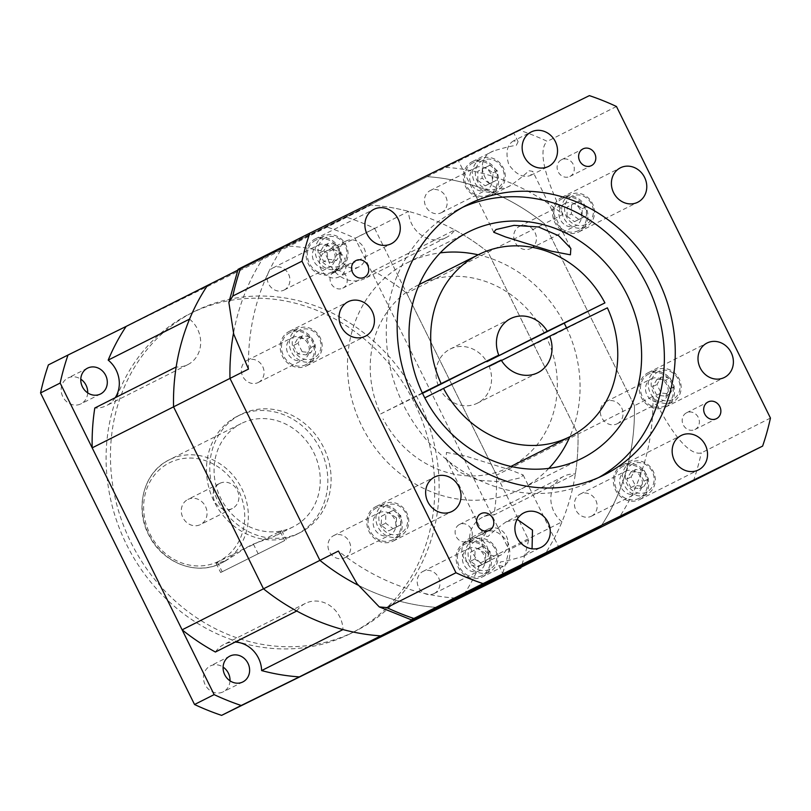 <?xml version="1.0" encoding="UTF-8"?>
<svg xmlns="http://www.w3.org/2000/svg" width="811" height="811" viewBox="0 0 811 811"><rect width="100%" height="100%" fill="white"/><g stroke="black" fill="none" stroke-linecap="round" stroke-linejoin="round"><path stroke-width="0.61" stroke-dasharray="4.05 3.04" d="M373.384 270.965L454.758 229.959A27.533 24.685 -116.7 0 1 446.192 237.552A27.533 24.685 -116.7 0 1 445.999 237.643A27.533 24.685 -116.7 0 1 408.531 211.397L327.157 252.414A27.533 24.685 -116.7 0 0 364.636 278.649A27.533 24.685 -116.7 0 0 364.828 278.558A27.533 24.685 -116.7 0 0 373.384 270.965A220.247 197.448 -116.7 0 1 406.676 293.176L496.606 475.145A220.247 197.448 -116.7 0 1 493.99 514.995L575.364 473.989A220.247 197.448 -116.7 0 0 577.979 434.128L496.606 475.145M115.233 397.694A27.533 24.685 -116.7 0 1 106.423 405.652A27.533 24.685 -116.7 0 1 106.231 405.743A27.533 24.685 -116.7 0 1 94.796 408.004M189.551 319.108A27.533 24.685 -116.7 0 1 187.797 364.646A27.533 24.685 -116.7 0 1 187.605 364.737A27.533 24.685 -116.7 0 1 176.159 366.988M454.758 229.959A220.247 197.448 -116.7 0 1 488.04 252.16L577.979 434.128A220.247 197.448 -116.7 0 1 544.009 555.565A220.247 197.448 -116.7 0 0 561.972 521.868L480.599 562.875A220.247 197.448 -116.7 0 1 462.645 596.572M589.394 95.627L427.225 176.656A220.247 197.448 -116.7 0 1 544.465 223.724L406.676 293.176M561.972 521.868A27.533 24.685 -116.7 0 1 563.726 476.331A27.533 24.685 -116.7 0 1 575.364 473.989M770.45 418.06L701.282 452.923C686.339 456.613 665.061 421.365 652.916 396.356L634.395 405.693L544.465 223.724A220.247 197.448 -116.7 0 0 427.225 176.656L263.94 256.975A220.247 197.448 -116.7 0 0 233.467 333.351A220.247 197.448 -116.7 0 1 263.94 256.975L427.225 176.656L207.515 285.411L370.799 205.102A220.247 197.448 -116.7 0 1 408.531 211.397M296.765 611.018A27.533 24.685 -116.7 0 1 305.331 603.425A27.533 24.685 -116.7 0 1 342.992 629.569M445.746 167.33A220.247 197.448 -116.7 0 1 562.986 214.388L544.465 223.724L634.395 405.693L577.979 434.128L488.04 252.16A220.247 197.448 -116.7 0 0 370.799 205.102L289.436 246.108A220.247 197.448 -116.7 0 1 327.157 252.414M480.599 562.875A27.533 24.685 -116.7 0 1 482.363 517.347A27.533 24.685 -116.7 0 1 493.99 514.995M215.402 652.024A27.533 24.685 -116.7 0 1 223.968 644.441A27.533 24.685 -116.7 0 1 235.16 642.069M48.386 364.899L289.436 246.108M225.245 561.09L243.999 549.098L281.681 530.627L274.26 536.385L253.367 544.059L217.419 562.175L216.111 563.381L225.651 560.888L221.291 563.087A57.814 51.833 -116.7 0 1 220.886 563.29A57.814 51.833 -116.7 0 1 148.869 534.561A57.814 51.833 -116.7 0 1 169.246 459.827A57.814 51.833 -116.7 0 1 169.651 459.624A57.814 51.833 -116.7 0 1 241.668 488.354A57.814 51.833 -116.7 0 1 221.291 563.087L220.876 563.29C196.738 575.952 163.102 563.138 149.498 536.385C133.967 509.105 143.405 471.941 169.246 459.827L241.141 423.595A57.814 51.833 -116.7 0 1 241.546 423.393A57.814 51.833 -116.7 0 1 313.563 452.122A57.814 51.833 -116.7 0 1 293.187 526.846A57.814 51.833 -116.7 0 1 292.781 527.049A57.814 51.833 -116.7 0 1 220.764 498.329A57.814 51.833 -116.7 0 1 241.141 423.595M284.671 540.552L220.633 572.515L284.671 540.552L279.947 530.982M187.959 499.414A14.04 12.591 -116.7 0 1 205.447 506.399A14.04 12.591 -116.7 0 1 200.499 524.545A14.04 12.591 -116.7 0 1 200.398 524.595A14.04 12.591 -116.7 0 1 182.911 517.621A14.04 12.591 -116.7 0 1 187.858 499.464A14.04 12.591 -116.7 0 1 187.959 499.414M219.822 483.356A14.04 12.591 -116.7 0 1 237.309 490.341A14.04 12.591 -116.7 0 1 232.362 508.487A14.04 12.591 -116.7 0 1 232.26 508.538A14.04 12.591 -116.7 0 1 214.773 501.563A14.04 12.591 -116.7 0 1 219.72 483.407A14.04 12.591 -116.7 0 1 219.822 483.356M87.689 392.869A14.456 12.956 -116.7 0 1 80.938 403.858A14.456 12.956 -116.7 0 1 80.836 403.908A14.456 12.956 -116.7 0 1 62.832 396.721A14.456 12.956 -116.7 0 1 67.921 378.038A14.456 12.956 -116.7 0 1 68.023 377.987A14.456 12.956 -116.7 0 1 80.776 379.153M230.01 680.824A14.456 12.956 -116.7 0 1 223.248 691.813A14.456 12.956 -116.7 0 1 223.147 691.864A14.456 12.956 -116.7 0 1 205.153 684.677A14.456 12.956 -116.7 0 1 210.242 665.993A14.456 12.956 -116.7 0 1 210.343 665.943A14.456 12.956 -116.7 0 1 223.096 667.108M468.738 538.849A14.456 12.956 -116.7 0 1 486.742 546.036A14.456 12.956 -116.7 0 1 481.653 564.72A14.456 12.956 -116.7 0 1 481.552 564.77A14.456 12.956 -116.7 0 1 463.547 557.583A14.456 12.956 -116.7 0 1 468.636 538.899A14.456 12.956 -116.7 0 1 468.738 538.849M488.344 528.975A14.456 12.956 -116.7 0 1 506.348 536.152A14.456 12.956 -116.7 0 1 501.259 554.836A14.456 12.956 -116.7 0 1 501.157 554.886A14.456 12.956 -116.7 0 1 483.153 547.709A14.456 12.956 -116.7 0 1 488.242 529.025A14.456 12.956 -116.7 0 1 488.344 528.975M326.427 250.893A14.456 12.956 -116.7 0 1 344.422 258.08A14.456 12.956 -116.7 0 1 339.333 276.764A14.456 12.956 -116.7 0 1 339.231 276.815A14.456 12.956 -116.7 0 1 321.227 269.627A14.456 12.956 -116.7 0 1 326.326 250.944A14.456 12.956 -116.7 0 1 326.427 250.893M346.033 241.019A14.456 12.956 -116.7 0 1 364.038 248.196A14.456 12.956 -116.7 0 1 358.938 266.88A14.456 12.956 -116.7 0 1 358.837 266.931A14.456 12.956 -116.7 0 1 340.833 259.753A14.456 12.956 -116.7 0 1 345.932 241.07A14.456 12.956 -116.7 0 1 346.033 241.019M299.705 532.807A66.076 59.233 -116.7 0 1 217.409 499.981A66.076 59.233 -116.7 0 1 240.695 414.573A66.076 59.233 -116.7 0 1 241.151 414.34A66.076 59.233 -116.7 0 1 323.457 447.175A66.076 59.233 -116.7 0 1 300.171 532.584A66.076 59.233 -116.7 0 1 299.705 532.807M296.441 534.459A66.076 59.233 -116.7 0 1 214.134 501.624A66.076 59.233 -116.7 0 1 237.42 416.215A66.076 59.233 -116.7 0 1 237.887 415.992A66.076 59.233 -116.7 0 1 320.183 448.818A66.076 59.233 -116.7 0 1 296.897 534.226A66.076 59.233 -116.7 0 1 296.441 534.459M354.072 631.799A178.947 160.426 -116.7 0 1 131.179 542.883A178.947 160.426 -116.7 0 1 194.245 311.576A178.947 160.426 -116.7 0 1 195.502 310.958A178.947 160.426 -116.7 0 1 418.395 399.874A178.947 160.426 -116.7 0 1 355.33 631.181A178.947 160.426 -116.7 0 1 354.072 631.799M349.713 633.999A178.947 160.426 -116.7 0 1 126.82 545.083A178.947 160.426 -116.7 0 1 189.886 313.776A178.947 160.426 -116.7 0 1 191.143 313.147A178.947 160.426 -116.7 0 1 414.036 402.074A178.947 160.426 -116.7 0 1 350.97 633.381A178.947 160.426 -116.7 0 1 349.713 633.999M347.574 217.51A261.537 234.47 -116.7 0 1 374.641 228.378L355.036 238.252L509.024 549.817A261.537 234.47 -116.7 0 1 501.178 577.858M327.968 227.394A261.537 234.47 -116.7 0 1 355.036 238.252M374.641 228.378L528.63 539.933A261.537 234.47 -116.7 0 1 521.078 567.122M528.63 539.933L509.024 549.817M467.846 541.221A9.357 8.394 63.3 0 0 467.906 541.19A9.357 8.394 63.3 0 0 471.211 529.096A9.357 8.394 63.3 0 0 459.543 524.443A9.357 8.394 63.3 0 0 459.482 524.474A9.357 8.394 63.3 0 0 456.187 536.578A9.357 8.394 63.3 0 0 467.846 541.221M342.779 288.169A9.357 8.394 63.3 0 0 342.84 288.138A9.357 8.394 63.3 0 0 346.145 276.044A9.357 8.394 63.3 0 0 334.487 271.391A9.357 8.394 63.3 0 0 334.416 271.421A9.357 8.394 63.3 0 0 331.121 283.526A9.357 8.394 63.3 0 0 342.779 288.169M569.849 176.484A9.357 8.394 63.3 0 0 569.92 176.453A9.357 8.394 63.3 0 0 573.215 164.349A9.357 8.394 63.3 0 0 561.557 159.706A9.357 8.394 63.3 0 0 561.496 159.737A9.357 8.394 63.3 0 0 558.191 171.831A9.357 8.394 63.3 0 0 569.849 176.484M694.915 429.536A9.357 8.394 63.3 0 0 694.986 429.506A9.357 8.394 63.3 0 0 698.281 417.401A9.357 8.394 63.3 0 0 686.623 412.758A9.357 8.394 63.3 0 0 686.562 412.789A9.357 8.394 63.3 0 0 683.257 424.883A9.357 8.394 63.3 0 0 694.915 429.536M598.842 477.446A151.414 135.741 -116.7 0 1 593.47 480.325A151.414 135.741 -116.7 0 1 592.405 480.852A151.414 135.741 -116.7 0 1 403.807 405.612A151.414 135.741 -116.7 0 1 457.171 209.897A151.414 135.741 -116.7 0 1 458.235 209.37A151.414 135.741 -116.7 0 1 462.686 207.281M513.515 140.871C506.926 144.824 505.344 152.752 508.791 164.643C516.12 174.598 523.389 178.197 530.597 175.429L532.756 171.385L528.853 170.705C525.234 174.406 519.152 179.343 510.595 185.506C488.638 199.07 469.346 160.203 493.514 150.958C503.59 147.896 511.183 146.021 516.303 145.331L518.097 141.712L513.434 140.921L531.164 131.98M461.145 159.047L513.819 133.075L461.145 159.047M548.854 468.373A126.638 113.53 -116.7 0 1 520.774 489.215A126.638 113.53 -116.7 0 1 519.892 489.662A126.638 113.53 -116.7 0 1 362.142 426.728A126.638 113.53 -116.7 0 1 406.777 263.038A126.638 113.53 -116.7 0 1 407.669 262.602A126.638 113.53 -116.7 0 1 440.241 252.87M478.166 254.806A126.638 113.53 -116.7 0 1 564.314 323.376M566.565 327.908A126.638 113.53 -116.7 0 1 569.859 436.734M517.195 519.334L506.094 521.818L523.916 512.836M506.277 521.726C497.731 527.89 491.638 532.827 488.029 536.527L484.116 535.848L486.276 531.813C493.453 529.036 500.722 532.634 508.081 542.589C511.538 554.46 509.957 562.378 503.357 566.362L498.775 565.531L500.569 561.911C505.689 561.222 513.282 559.347 523.359 556.285L532.067 548.804M446.455 452.426L465.544 456.056L511.437 470.329L523.125 474.972L520.895 477.689L502.881 481.876L478.399 480.264L458.276 471.566L446.03 458.793L446.455 452.426M658.633 371.438A15.693 14.071 63.3 0 0 652.967 391.723A15.693 14.071 63.3 0 0 672.542 399.58A15.693 14.071 63.3 0 0 678.209 379.305A15.693 14.071 63.3 0 0 658.633 371.438M672.643 401.992A17.893 16.038 -116.7 0 1 650.351 393.102A17.893 16.038 -116.7 0 1 656.657 369.968A17.893 16.038 -116.7 0 1 656.788 369.907A17.893 16.038 -116.7 0 1 679.081 378.798A17.893 16.038 -116.7 0 1 672.765 401.932A17.893 16.038 -116.7 0 1 672.643 401.992M632.783 463.892A15.693 14.071 63.3 0 0 627.106 484.167A15.693 14.071 63.3 0 0 646.681 492.024A15.693 14.071 63.3 0 0 652.358 471.749A15.693 14.071 63.3 0 0 632.783 463.892M646.793 494.436A17.893 16.038 -116.7 0 1 624.5 485.546A17.893 16.038 -116.7 0 1 630.806 462.422A17.893 16.038 -116.7 0 1 630.928 462.351A17.893 16.038 -116.7 0 1 653.22 471.252A17.893 16.038 -116.7 0 1 646.914 494.375A17.893 16.038 -116.7 0 1 646.793 494.436M482.778 160.375A15.693 14.071 63.3 0 0 477.101 180.66A15.693 14.071 63.3 0 0 496.677 188.517A15.693 14.071 63.3 0 0 502.354 168.242A15.693 14.071 63.3 0 0 482.778 160.375M496.788 190.93A17.893 16.038 -116.7 0 1 474.496 182.039A17.893 16.038 -116.7 0 1 480.801 158.905A17.893 16.038 -116.7 0 1 480.923 158.844A17.893 16.038 -116.7 0 1 503.215 167.735A17.893 16.038 -116.7 0 1 496.91 190.869A17.893 16.038 -116.7 0 1 496.788 190.93M572.029 196.211A15.693 14.071 63.3 0 0 566.362 216.486A15.693 14.071 63.3 0 0 585.937 224.343A15.693 14.071 63.3 0 0 591.604 204.068A15.693 14.071 63.3 0 0 572.029 196.211M586.039 226.756A17.893 16.038 -116.7 0 1 563.746 217.865A17.893 16.038 -116.7 0 1 570.052 194.741A17.893 16.038 -116.7 0 1 570.184 194.67A17.893 16.038 -116.7 0 1 592.476 203.571A17.893 16.038 -116.7 0 1 586.16 226.695A17.893 16.038 -116.7 0 1 586.039 226.756M299.675 330.168A15.693 14.071 63.3 0 0 293.998 350.443A15.693 14.071 63.3 0 0 313.583 358.31A15.693 14.071 63.3 0 0 319.25 338.025A15.693 14.071 63.3 0 0 299.675 330.168M313.685 360.723A17.893 16.038 -116.7 0 1 291.392 351.832A17.893 16.038 -116.7 0 1 297.698 328.698A17.893 16.038 -116.7 0 1 297.83 328.637A17.893 16.038 -116.7 0 1 320.112 337.528A17.893 16.038 -116.7 0 1 313.806 360.652A17.893 16.038 -116.7 0 1 313.685 360.723M325.525 237.724A15.693 14.071 63.3 0 0 319.858 257.999A15.693 14.071 63.3 0 0 339.434 265.856A15.693 14.071 63.3 0 0 345.101 245.581A15.693 14.071 63.3 0 0 325.525 237.724M339.535 268.269A17.893 16.038 -116.7 0 1 317.253 259.378A17.893 16.038 -116.7 0 1 323.559 236.244A17.893 16.038 -116.7 0 1 323.68 236.183A17.893 16.038 -116.7 0 1 345.973 245.074A17.893 16.038 -116.7 0 1 339.667 268.208A17.893 16.038 -116.7 0 1 339.535 268.269M648.942 373.861A17.893 16.038 63.3 0 0 648.82 373.922A17.893 16.038 63.3 0 0 642.515 397.055A17.893 16.038 63.3 0 0 664.797 405.946A17.893 16.038 63.3 0 0 664.929 405.885A17.893 16.038 63.3 0 0 671.234 382.751A17.893 16.038 63.3 0 0 648.942 373.861M623.091 466.305A17.893 16.038 63.3 0 0 622.96 466.376A17.893 16.038 63.3 0 0 616.654 489.499A17.893 16.038 63.3 0 0 638.946 498.39A17.893 16.038 63.3 0 0 639.068 498.329A17.893 16.038 63.3 0 0 645.374 475.205A17.893 16.038 63.3 0 0 623.091 466.305M473.087 162.798A17.893 16.038 63.3 0 0 472.955 162.859A17.893 16.038 63.3 0 0 466.649 185.993A17.893 16.038 63.3 0 0 488.942 194.883A17.893 16.038 63.3 0 0 489.063 194.822A17.893 16.038 63.3 0 0 495.369 171.689A17.893 16.038 63.3 0 0 473.087 162.798M562.337 198.624A17.893 16.038 63.3 0 0 562.216 198.685A17.893 16.038 63.3 0 0 555.91 221.819A17.893 16.038 63.3 0 0 578.192 230.709A17.893 16.038 63.3 0 0 578.324 230.648A17.893 16.038 63.3 0 0 584.63 207.515A17.893 16.038 63.3 0 0 562.337 198.624M289.983 332.591A17.893 16.038 63.3 0 0 289.862 332.652A17.893 16.038 63.3 0 0 283.546 355.776A17.893 16.038 63.3 0 0 305.838 364.676A17.893 16.038 63.3 0 0 305.97 364.605A17.893 16.038 63.3 0 0 312.276 341.482A17.893 16.038 63.3 0 0 289.983 332.591M315.834 240.137A17.893 16.038 63.3 0 0 315.712 240.198A17.893 16.038 63.3 0 0 309.407 263.332A17.893 16.038 63.3 0 0 331.699 272.222A17.893 16.038 63.3 0 0 331.821 272.161A17.893 16.038 63.3 0 0 338.126 249.028A17.893 16.038 63.3 0 0 315.834 240.137M475.53 541.231A15.693 14.071 63.3 0 0 469.863 561.506A15.693 14.071 63.3 0 0 489.438 569.373A15.693 14.071 63.3 0 0 495.115 549.088A15.693 14.071 63.3 0 0 475.53 541.231M489.54 571.785A17.893 16.038 -116.7 0 1 467.258 562.895A17.893 16.038 -116.7 0 1 473.563 539.761A17.893 16.038 -116.7 0 1 473.685 539.7A17.893 16.038 -116.7 0 1 495.977 548.591A17.893 16.038 -116.7 0 1 489.672 571.725A17.893 16.038 -116.7 0 1 489.54 571.785M386.279 505.405A15.693 14.071 63.3 0 0 380.612 525.68A15.693 14.071 63.3 0 0 400.188 533.537A15.693 14.071 63.3 0 0 405.855 513.262A15.693 14.071 63.3 0 0 386.279 505.405M400.289 535.949A17.893 16.038 -116.7 0 1 377.997 527.059A17.893 16.038 -116.7 0 1 384.302 503.925A17.893 16.038 -116.7 0 1 384.434 503.864A17.893 16.038 -116.7 0 1 406.716 512.755A17.893 16.038 -116.7 0 1 400.411 535.889A17.893 16.038 -116.7 0 1 400.289 535.949M465.849 543.654A17.893 16.038 63.3 0 0 465.717 543.715A17.893 16.038 63.3 0 0 459.411 566.848A17.893 16.038 63.3 0 0 481.704 575.739A17.893 16.038 63.3 0 0 481.825 575.668A17.893 16.038 63.3 0 0 488.131 552.544A17.893 16.038 63.3 0 0 465.849 543.654M376.588 507.818A17.893 16.038 63.3 0 0 376.466 507.879A17.893 16.038 63.3 0 0 370.161 531.012A17.893 16.038 63.3 0 0 392.443 539.903A17.893 16.038 63.3 0 0 392.575 539.842A17.893 16.038 63.3 0 0 398.88 516.708A17.893 16.038 63.3 0 0 376.588 507.818M393.051 541.14A19.271 17.274 63.3 0 0 393.193 541.069A19.271 17.274 63.3 0 0 399.985 516.161A19.271 17.274 63.3 0 0 375.98 506.581A19.271 17.274 63.3 0 0 375.848 506.652A19.271 17.274 63.3 0 0 369.056 531.56A19.271 17.274 63.3 0 0 393.051 541.14M379.031 512.755A12.388 11.111 -116.7 0 1 394.46 518.908A12.388 11.111 -116.7 0 1 390.091 534.925A12.388 11.111 -116.7 0 1 390.01 534.966A12.388 11.111 -116.7 0 1 374.57 528.813A12.388 11.111 -116.7 0 1 378.94 512.795A12.388 11.111 -116.7 0 1 379.031 512.755M344.797 557.755A12.388 11.111 63.3 0 0 344.888 557.704A12.388 11.111 63.3 0 0 349.257 541.697A12.388 11.111 63.3 0 0 333.828 535.544A12.388 11.111 63.3 0 0 333.737 535.584A12.388 11.111 63.3 0 0 329.367 551.592A12.388 11.111 63.3 0 0 344.797 557.755M482.444 576.905A19.271 17.274 63.3 0 0 489.236 551.997A19.271 17.274 63.3 0 0 465.23 542.417A19.271 17.274 63.3 0 0 465.098 542.488A19.271 17.274 63.3 0 0 458.306 567.396A19.271 17.274 63.3 0 0 482.312 576.966A19.271 17.274 63.3 0 0 482.444 576.905L503.357 566.362M468.282 548.591A12.388 11.111 -116.7 0 1 483.711 554.744A12.388 11.111 -116.7 0 1 479.352 570.751A12.388 11.111 -116.7 0 1 479.26 570.802A12.388 11.111 -116.7 0 1 463.831 564.638A12.388 11.111 -116.7 0 1 468.2 548.631A12.388 11.111 -116.7 0 1 468.282 548.591M434.057 593.581A12.388 11.111 63.3 0 0 434.138 593.54A12.388 11.111 63.3 0 0 438.508 577.523A12.388 11.111 63.3 0 0 423.078 571.37A12.388 11.111 63.3 0 0 422.987 571.41A12.388 11.111 63.3 0 0 418.628 587.428A12.388 11.111 63.3 0 0 434.057 593.581M639.555 499.627A19.271 17.274 63.3 0 0 639.686 499.556A19.271 17.274 63.3 0 0 646.479 474.648A19.271 17.274 63.3 0 0 622.483 465.078A19.271 17.274 63.3 0 0 622.341 465.139A19.271 17.274 63.3 0 0 615.549 490.057A19.271 17.274 63.3 0 0 639.555 499.627M625.524 471.242A12.388 11.111 -116.7 0 1 640.964 477.405A12.388 11.111 -116.7 0 1 636.594 493.412A12.388 11.111 -116.7 0 1 636.503 493.453A12.388 11.111 -116.7 0 1 621.074 487.299A12.388 11.111 -116.7 0 1 625.443 471.292A12.388 11.111 -116.7 0 1 625.524 471.242M591.3 516.242A12.388 11.111 63.3 0 0 591.391 516.201A12.388 11.111 63.3 0 0 595.75 500.184A12.388 11.111 63.3 0 0 580.321 494.031A12.388 11.111 63.3 0 0 580.24 494.071A12.388 11.111 63.3 0 0 575.871 510.089A12.388 11.111 63.3 0 0 591.3 516.242M665.415 407.183A19.271 17.274 63.3 0 0 665.547 407.112A19.271 17.274 63.3 0 0 672.339 382.204A19.271 17.274 63.3 0 0 648.334 372.624A19.271 17.274 63.3 0 0 648.202 372.695A19.271 17.274 63.3 0 0 641.41 397.603A19.271 17.274 63.3 0 0 665.415 407.183M651.385 378.798A12.388 11.111 -116.7 0 1 666.814 384.951A12.388 11.111 -116.7 0 1 662.445 400.969A12.388 11.111 -116.7 0 1 662.364 401.009A12.388 11.111 -116.7 0 1 646.935 394.856A12.388 11.111 -116.7 0 1 651.294 378.838A12.388 11.111 -116.7 0 1 651.385 378.798M617.161 423.788A12.388 11.111 63.3 0 0 617.242 423.747A12.388 11.111 63.3 0 0 621.611 407.74A12.388 11.111 63.3 0 0 606.182 401.577A12.388 11.111 63.3 0 0 606.091 401.627A12.388 11.111 63.3 0 0 601.721 417.635A12.388 11.111 63.3 0 0 617.161 423.788M578.811 231.946A19.271 17.274 63.3 0 0 578.942 231.875A19.271 17.274 63.3 0 0 585.735 206.967A19.271 17.274 63.3 0 0 561.729 197.397A19.271 17.274 63.3 0 0 561.597 197.458A19.271 17.274 63.3 0 0 554.805 222.366A19.271 17.274 63.3 0 0 578.811 231.946M564.78 203.561A12.388 11.111 -116.7 0 1 580.21 209.714A12.388 11.111 -116.7 0 1 575.84 225.732A12.388 11.111 -116.7 0 1 575.759 225.772A12.388 11.111 -116.7 0 1 560.33 219.619A12.388 11.111 -116.7 0 1 564.689 203.612A12.388 11.111 -116.7 0 1 564.78 203.561M530.556 248.561A12.388 11.111 63.3 0 0 530.637 248.521A12.388 11.111 63.3 0 0 535.007 232.504A12.388 11.111 63.3 0 0 519.577 226.35A12.388 11.111 63.3 0 0 519.486 226.391A12.388 11.111 63.3 0 0 515.117 242.408A12.388 11.111 63.3 0 0 530.556 248.561M489.682 196.049A19.271 17.274 63.3 0 0 496.474 171.141A19.271 17.274 63.3 0 0 472.478 161.561A19.271 17.274 63.3 0 0 472.337 161.632A19.271 17.274 63.3 0 0 465.544 186.54A19.271 17.274 63.3 0 0 489.55 196.12A19.271 17.274 63.3 0 0 489.682 196.049L510.595 185.506M472.337 161.632L493.514 150.958M475.52 167.735A12.388 11.111 -116.7 0 1 490.959 173.889A12.388 11.111 -116.7 0 1 486.59 189.906A12.388 11.111 -116.7 0 1 486.499 189.946A12.388 11.111 -116.7 0 1 471.069 183.793A12.388 11.111 -116.7 0 1 475.439 167.776A12.388 11.111 -116.7 0 1 475.52 167.735M441.296 212.725A12.388 11.111 63.3 0 0 441.387 212.685A12.388 11.111 63.3 0 0 445.746 196.667A12.388 11.111 63.3 0 0 430.317 190.514A12.388 11.111 63.3 0 0 430.235 190.555A12.388 11.111 63.3 0 0 425.866 206.572A12.388 11.111 63.3 0 0 441.296 212.725M332.307 273.459A19.271 17.274 63.3 0 0 332.439 273.388A19.271 17.274 63.3 0 0 339.231 248.48A19.271 17.274 63.3 0 0 315.226 238.9A19.271 17.274 63.3 0 0 315.094 238.971A19.271 17.274 63.3 0 0 308.302 263.879A19.271 17.274 63.3 0 0 332.307 273.459M318.277 245.074A12.388 11.111 -116.7 0 1 333.706 251.228A12.388 11.111 -116.7 0 1 329.347 267.245A12.388 11.111 -116.7 0 1 329.256 267.285A12.388 11.111 -116.7 0 1 313.827 261.132A12.388 11.111 -116.7 0 1 318.196 245.115A12.388 11.111 -116.7 0 1 318.277 245.074M284.053 290.074A12.388 11.111 63.3 0 0 284.134 290.024A12.388 11.111 63.3 0 0 288.503 274.017A12.388 11.111 63.3 0 0 273.074 267.853A12.388 11.111 63.3 0 0 272.983 267.904A12.388 11.111 63.3 0 0 268.623 283.911A12.388 11.111 63.3 0 0 284.053 290.074M306.446 365.903A19.271 17.274 63.3 0 0 306.588 365.842A19.271 17.274 63.3 0 0 313.381 340.924A19.271 17.274 63.3 0 0 289.375 331.354A19.271 17.274 63.3 0 0 289.243 331.415A19.271 17.274 63.3 0 0 282.451 356.333A19.271 17.274 63.3 0 0 306.446 365.903M292.426 337.528A12.388 11.111 -116.7 0 1 307.856 343.682A12.388 11.111 -116.7 0 1 303.486 359.689A12.388 11.111 -116.7 0 1 303.405 359.739A12.388 11.111 -116.7 0 1 287.966 353.576A12.388 11.111 -116.7 0 1 292.335 337.569A12.388 11.111 -116.7 0 1 292.426 337.528M258.192 382.518A12.388 11.111 63.3 0 0 258.283 382.478A12.388 11.111 63.3 0 0 262.652 366.46A12.388 11.111 63.3 0 0 247.213 360.307A12.388 11.111 63.3 0 0 247.132 360.348A12.388 11.111 63.3 0 0 242.763 376.365A12.388 11.111 63.3 0 0 258.192 382.518M501.188 360.064L424.792 397.866M510.93 466.437L509.622 467.095A101.862 91.319 -116.7 0 0 546.908 338.309L489.256 366.663A30.281 27.148 -116.7 0 1 477.405 403.168A30.281 27.148 -116.7 0 1 477.192 403.28A30.281 27.148 -116.7 0 1 440.738 390.527M509.622 467.095A101.862 91.319 -116.7 0 1 508.913 467.45A101.862 91.319 -116.7 0 1 383.086 418.892M546.908 338.309L607.368 307.835M489.256 366.663L501.462 360.51M616.461 106.494L547.293 141.357A261.537 234.47 63.3 0 0 520.226 130.49M237.765 270.164L282.451 247.639L240.644 268.005M248.49 369.076A220.247 197.448 -116.7 0 1 282.451 247.639M634.395 405.693A220.247 197.448 -116.7 0 1 600.434 527.13A220.247 197.448 -116.7 0 0 634.395 405.693M436.734 607.409A220.247 197.448 -116.7 0 1 357.986 585.116A220.247 197.448 -116.7 0 0 436.734 607.409M652.916 396.356A220.247 197.448 -116.7 0 1 618.955 517.793M455.67 598.102A220.247 197.448 -116.7 0 1 338.43 551.044M562.986 214.388C550.598 189.784 535.372 151.231 547.293 141.357M400.654 524.93L400.827 515.735L393.406 510.271L385.813 514.012L385.63 523.207L393.061 528.671L400.654 524.93L396.295 527.13L396.467 517.935L400.827 515.735M489.905 560.766L490.087 551.561L482.667 546.097L475.064 549.838L474.891 559.032L482.312 564.497L489.905 560.766L485.556 562.956L485.728 553.761L490.087 551.561M396.467 517.935L389.047 512.471L381.454 516.201L381.282 525.406L388.702 530.87L396.295 527.13M388.702 530.87L393.061 528.671M381.282 525.406L385.63 523.207M381.454 516.201L385.813 514.012M389.047 512.471L393.406 510.271M485.728 553.761L478.308 548.297L470.704 552.038L470.532 561.232L477.953 566.696L485.556 562.956M477.953 566.696L482.312 564.497M470.532 561.232L474.891 559.032M470.704 552.038L475.064 549.838M478.308 548.297L482.667 546.097M327.999 259.256L336.666 260.25L341.157 252.789L336.97 244.324L328.293 243.32L323.812 250.792L327.999 259.256L323.64 261.456L332.307 262.45L336.666 260.25M302.138 351.71L310.806 352.704L315.297 345.233L311.11 336.768L302.442 335.774L297.951 343.235L302.138 351.71L297.779 353.9L306.457 354.904L310.806 352.704M571.562 204.818L571.39 214.013L578.811 219.477L586.404 215.736L586.576 206.541L579.155 201.077L567.203 207.008L567.031 216.213L571.39 214.013M482.302 168.982L482.129 178.187L489.55 183.651L497.143 179.91L497.325 170.715L489.905 165.251L482.302 168.982L477.943 171.182L477.77 180.377L482.129 178.187M644.218 470.492L635.55 469.498L631.059 476.959L635.246 485.424L643.914 486.428L648.405 478.956L644.218 470.492L639.859 472.691L631.191 471.688L635.55 469.498M670.079 378.038L661.401 377.044L656.92 384.515L661.097 392.98L669.774 393.974L674.255 386.512L670.079 378.038L665.719 380.237L657.042 379.244L661.401 377.044M332.307 262.45L336.798 254.978L332.611 246.514L323.944 245.52L319.453 252.991L323.64 261.456M319.453 252.991L323.812 250.792M323.944 245.52L328.293 243.32M332.611 246.514L336.97 244.324M336.798 254.978L341.157 252.789M657.042 379.244L652.561 386.705L656.748 395.18L665.415 396.173L669.896 388.702L665.719 380.237M669.896 388.702L674.255 386.512M665.415 396.173L669.774 393.974M656.748 395.18L661.097 392.98M652.561 386.705L656.92 384.515M631.191 471.688L626.7 479.159L630.887 487.624L639.555 488.617L644.046 481.156L639.859 472.691M644.046 481.156L648.405 478.956M639.555 488.617L643.914 486.428M630.887 487.624L635.246 485.424M626.7 479.159L631.059 476.959M477.77 180.377L485.191 185.841L492.794 182.11L492.966 172.905L485.546 167.441L477.943 171.182M485.546 167.441L489.905 165.251M492.966 172.905L497.325 170.715M492.794 182.11L497.143 179.91M485.191 185.841L489.55 183.651M567.031 216.213L574.452 221.677L582.045 217.936L582.217 208.741L574.796 203.277L567.203 207.008M574.796 203.277L579.155 201.077M582.217 208.741L586.576 206.541M582.045 217.936L586.404 215.736M574.452 221.677L578.811 219.477M306.457 354.904L310.937 347.432L306.751 338.968L298.083 337.964L293.602 345.435L297.779 353.9M293.602 345.435L297.951 343.235M298.083 337.964L302.442 335.774M306.751 338.968L311.11 336.768M310.937 347.432L315.297 345.233M422.338 392.94L380.643 413.955A101.862 91.319 -116.7 0 1 417.929 285.168A101.862 91.319 -116.7 0 1 544.475 333.372M438.295 385.59A30.281 27.148 -116.7 0 1 450.146 349.085A30.281 27.148 -116.7 0 1 486.539 361.28M380.643 413.955L422.531 393.345M218.575 561.364A55.057 49.359 -116.7 0 1 149.883 533.79A55.057 49.359 -116.7 0 1 169.783 462.645A55.057 49.359 -116.7 0 1 238.475 490.219A55.057 49.359 -116.7 0 1 218.575 561.364M243.999 549.098L248.724 558.667M217.419 562.175L222.153 571.735M253.367 544.059L258.091 553.619M693.435 480.953A261.537 234.47 63.3 0 0 701.282 452.923M305.331 603.425L223.968 644.441M187.797 364.646L106.423 405.652M446.192 237.552L364.828 278.558M563.726 476.331L482.363 517.347M281.681 530.627L286.192 539.761M232.362 508.487L200.499 524.545M100.544 393.974L80.938 403.858M242.864 681.929L223.248 691.813M501.259 554.836L481.653 564.72M358.938 266.88L339.333 276.764M240.695 414.573L237.42 416.215M194.245 311.576L189.886 313.776M355.33 631.181L350.97 633.381M300.171 532.584L296.897 534.226M345.932 241.07L326.326 250.944M488.242 529.025L468.636 538.899M229.848 656.119L210.242 665.993M87.527 368.164L67.921 378.038M293.187 526.846L274.665 536.183M219.72 483.407L187.858 499.464M216.111 563.381L220.633 572.515M467.906 541.19L489.418 530.353M342.84 288.138L364.352 277.301M569.92 176.453L591.432 165.606M694.986 429.506L716.498 418.658M604.367 474.84L593.47 480.325M570.843 248.44L532.756 171.385M518.097 141.712L513.819 133.075M582.318 458.195L520.774 489.215M523.125 474.972L558.586 546.715M656.657 369.968L648.82 373.922M630.806 462.422L622.96 466.376M480.801 158.905L472.955 162.859M570.052 194.741L562.216 198.685M297.698 328.698L289.862 332.652M323.559 236.244L315.712 240.198M473.563 539.761L465.717 543.715M384.302 503.925L376.466 507.879M393.193 541.069L452.011 511.427M344.888 557.704L390.091 534.925M523.541 556.194L541.272 547.253M434.138 593.54L479.352 570.751M639.686 499.556L698.514 469.914M591.391 516.201L636.594 493.412M665.547 407.112L724.365 377.47M617.242 423.747L662.445 400.969M578.942 231.875L637.76 202.233M530.637 248.521L575.84 225.732M530.688 175.389L548.51 166.407M441.387 212.685L486.59 189.906M332.439 273.388L391.257 243.746M284.134 290.024L329.347 267.245M306.588 365.842L365.406 336.19M258.283 382.478L303.486 359.689M537.865 372.705L477.405 403.168M247.132 360.348L292.335 337.569M289.243 331.415L348.061 301.773M272.983 267.904L318.196 245.115M315.094 238.971L373.912 209.329M430.235 190.555L475.439 167.776M519.486 226.391L564.689 203.612M561.597 197.458L620.415 167.816M606.091 401.627L651.294 378.838M648.202 372.695L707.02 343.043M580.24 494.071L625.443 471.292M622.341 465.139L681.169 435.497M422.987 571.41L468.2 548.631M465.098 542.488L486.184 531.854M333.737 535.584L378.94 512.795M375.848 506.652L434.666 477.01M400.411 535.889L392.575 539.842M489.672 571.725L481.825 575.668M339.667 268.208L331.821 272.161M313.806 360.652L305.97 364.605M586.16 226.695L578.324 230.648M496.91 190.869L489.063 194.822M646.914 494.375L639.068 498.329M672.765 401.932L664.929 405.885M446.03 458.793L484.116 535.848M498.775 565.531L503.053 574.168M419.236 284.509L417.929 285.168M468.322 232.017L406.777 263.038M493.747 232.26L458.296 160.517M468.069 204.402L457.171 209.897M510.606 318.611L450.146 349.085M686.562 412.789L708.074 401.942M561.496 159.737L583.008 148.889M334.416 271.421L355.928 260.584M459.482 524.474L480.994 513.637"/><path stroke-width="1.22" d="M483.032 583.606L762.614 446.101A261.537 234.47 -116.7 0 0 770.45 418.06L616.461 106.494A261.537 234.47 -116.7 0 0 589.394 95.627L309.822 233.142A261.537 234.47 -116.7 0 0 301.976 261.183L455.964 572.748A261.537 234.47 -116.7 0 0 483.032 583.606L411.268 619.807L379.264 606.912L357.043 583.738L338.43 551.044L319.909 560.371A220.247 197.448 -116.7 0 0 357.986 585.116A220.247 197.448 -116.7 0 1 319.909 560.371L229.979 378.402L173.554 406.848A220.247 197.448 -116.7 0 1 176.159 366.988L94.796 408.004A220.247 197.448 -116.7 0 0 92.18 447.854L182.12 629.823A220.247 197.448 -116.7 0 0 215.402 652.024L296.765 611.018A220.247 197.448 -116.7 0 1 263.484 588.816L182.12 629.823M762.614 446.101L462.645 596.572L299.35 676.891A220.247 197.448 -116.7 0 1 261.629 670.585L342.992 629.569A220.247 197.448 -116.7 0 0 380.724 635.875L544.009 555.565L380.724 635.875L299.35 676.891M108.187 360.114A220.247 197.448 -116.7 0 1 126.141 326.417L207.515 285.411A220.247 197.448 -116.7 0 0 189.551 319.108L108.187 360.114A27.533 24.685 -116.7 0 1 115.233 397.694M92.18 447.854L173.554 406.848L263.484 588.816A220.247 197.448 -116.7 0 0 380.724 635.875L437.149 607.439A220.247 197.448 -116.7 0 1 436.734 607.409A220.247 197.448 -116.7 0 0 437.149 607.439L455.67 598.102L413.863 618.469A261.537 234.47 63.3 0 1 386.796 607.601L455.964 572.748M235.16 642.069A27.533 24.685 -116.7 0 1 261.629 670.585M80.776 379.153A14.456 12.956 -116.7 0 1 87.689 392.869M87.629 368.113A14.456 12.956 -116.7 0 1 105.633 375.29A14.456 12.956 -116.7 0 1 100.544 393.974A14.456 12.956 -116.7 0 1 100.442 394.024A14.456 12.956 -116.7 0 1 82.438 386.847A14.456 12.956 -116.7 0 1 87.527 368.164A14.456 12.956 -116.7 0 1 87.629 368.113M223.096 667.108A14.456 12.956 -116.7 0 1 230.01 680.824M229.949 656.069A14.456 12.956 -116.7 0 1 247.953 663.246A14.456 12.956 -116.7 0 1 242.864 681.929A14.456 12.956 -116.7 0 1 242.763 681.98A14.456 12.956 -116.7 0 1 224.759 674.803A14.456 12.956 -116.7 0 1 229.848 656.119A14.456 12.956 -116.7 0 1 229.949 656.069M40.55 392.94L60.156 383.056A261.537 234.47 -116.7 0 1 68.002 355.025L48.386 364.899A261.537 234.47 -116.7 0 0 40.55 392.94L194.539 704.506A261.537 234.47 -116.7 0 0 221.606 715.373L520.794 567.974L241.212 705.489A261.537 234.47 -116.7 0 1 214.145 694.621L194.539 704.506M68.002 355.025L126.141 326.417M60.156 383.056L214.145 694.621M521.078 567.122A261.537 234.47 -116.7 0 1 520.794 567.974M241.212 705.489L221.606 715.373M489.357 530.384A9.357 8.394 63.3 0 0 489.418 530.353A9.357 8.394 63.3 0 0 492.723 518.249A9.357 8.394 63.3 0 0 481.065 513.596A9.357 8.394 63.3 0 0 480.994 513.637A9.357 8.394 63.3 0 0 477.699 525.731A9.357 8.394 63.3 0 0 489.357 530.384M364.291 277.332A9.357 8.394 63.3 0 0 364.352 277.301A9.357 8.394 63.3 0 0 367.657 265.197A9.357 8.394 63.3 0 0 355.999 260.544A9.357 8.394 63.3 0 0 355.928 260.584A9.357 8.394 63.3 0 0 352.633 272.678A9.357 8.394 63.3 0 0 364.291 277.332M591.361 165.637A9.357 8.394 63.3 0 0 591.432 165.606A9.357 8.394 63.3 0 0 594.727 153.512A9.357 8.394 63.3 0 0 583.068 148.859A9.357 8.394 63.3 0 0 583.008 148.889A9.357 8.394 63.3 0 0 579.703 160.994A9.357 8.394 63.3 0 0 591.361 165.637M716.427 418.689A9.357 8.394 63.3 0 0 716.498 418.658A9.357 8.394 63.3 0 0 719.793 406.564A9.357 8.394 63.3 0 0 708.135 401.911A9.357 8.394 63.3 0 0 708.074 401.942A9.357 8.394 63.3 0 0 704.769 414.046A9.357 8.394 63.3 0 0 716.427 418.689M462.686 207.281A151.414 135.741 -116.7 0 1 646.539 284.012A151.414 135.741 -116.7 0 1 598.842 477.446M469.123 203.875A151.414 135.741 -116.7 0 1 657.731 279.116A151.414 135.741 -116.7 0 1 604.367 474.84A151.414 135.741 -116.7 0 1 603.303 475.368A151.414 135.741 -116.7 0 1 414.695 400.127A151.414 135.741 -116.7 0 1 468.069 204.402A151.414 135.741 -116.7 0 1 469.123 203.875M570.417 254.816L570.843 248.44L558.617 235.697L538.514 226.979L514.073 225.346L495.987 229.543L493.747 232.26L505.456 236.913L551.368 251.197L570.417 254.816M440.241 252.87A126.638 113.53 -116.7 0 1 478.166 254.806M564.314 323.376A126.638 113.53 -116.7 0 1 566.565 327.908M569.859 436.734A126.638 113.53 -116.7 0 1 548.854 468.373M469.214 231.581A126.638 113.53 -116.7 0 1 626.954 294.505A126.638 113.53 -116.7 0 1 582.318 458.195A126.638 113.53 -116.7 0 1 581.426 458.641A126.638 113.53 -116.7 0 1 423.687 395.717A126.638 113.53 -116.7 0 1 468.322 232.017A126.638 113.53 -116.7 0 1 469.214 231.581M532.067 548.804L532.482 530.1L517.195 519.334M555.728 548.185L503.053 574.168L555.728 548.185M451.879 511.498A19.271 17.274 63.3 0 0 452.011 511.427A19.271 17.274 63.3 0 0 458.803 486.519A19.271 17.274 63.3 0 0 434.797 476.939A19.271 17.274 63.3 0 0 434.666 477.01A19.271 17.274 63.3 0 0 427.873 501.918A19.271 17.274 63.3 0 0 451.879 511.498M541.13 547.324A19.271 17.274 63.3 0 0 541.272 547.253A19.271 17.274 63.3 0 0 548.064 522.345A19.271 17.274 63.3 0 0 524.058 512.775A19.271 17.274 63.3 0 0 523.916 512.836A19.271 17.274 63.3 0 0 517.124 537.744A19.271 17.274 63.3 0 0 541.13 547.324M698.372 469.985A19.271 17.274 63.3 0 0 698.514 469.914A19.271 17.274 63.3 0 0 705.306 445.006A19.271 17.274 63.3 0 0 681.301 435.426A19.271 17.274 63.3 0 0 681.169 435.497A19.271 17.274 63.3 0 0 674.377 460.405A19.271 17.274 63.3 0 0 698.372 469.985M724.233 377.531A19.271 17.274 63.3 0 0 724.365 377.47A19.271 17.274 63.3 0 0 731.157 352.552A19.271 17.274 63.3 0 0 707.151 342.982A19.271 17.274 63.3 0 0 707.02 343.043A19.271 17.274 63.3 0 0 700.228 367.961A19.271 17.274 63.3 0 0 724.233 377.531M637.628 202.304A19.271 17.274 63.3 0 0 637.76 202.233A19.271 17.274 63.3 0 0 644.552 177.325A19.271 17.274 63.3 0 0 620.547 167.745A19.271 17.274 63.3 0 0 620.415 167.816A19.271 17.274 63.3 0 0 613.623 192.724A19.271 17.274 63.3 0 0 637.628 202.304M548.368 166.468A19.271 17.274 63.3 0 0 548.51 166.407A19.271 17.274 63.3 0 0 555.302 141.489A19.271 17.274 63.3 0 0 531.296 131.919A19.271 17.274 63.3 0 0 531.164 131.98A19.271 17.274 63.3 0 0 524.372 156.898A19.271 17.274 63.3 0 0 548.368 166.468M391.125 243.807A19.271 17.274 63.3 0 0 391.257 243.746A19.271 17.274 63.3 0 0 398.049 218.838A19.271 17.274 63.3 0 0 374.053 209.258A19.271 17.274 63.3 0 0 373.912 209.329A19.271 17.274 63.3 0 0 367.119 234.237A19.271 17.274 63.3 0 0 391.125 243.807M365.274 336.261A19.271 17.274 63.3 0 0 365.406 336.19A19.271 17.274 63.3 0 0 372.198 311.282A19.271 17.274 63.3 0 0 348.193 301.702A19.271 17.274 63.3 0 0 348.061 301.773A19.271 17.274 63.3 0 0 341.269 326.681A19.271 17.274 63.3 0 0 365.274 336.261M501.188 360.064A30.281 27.148 63.3 0 0 537.652 372.807A30.281 27.148 63.3 0 0 537.865 372.705A30.281 27.148 63.3 0 0 549.716 336.19L607.368 307.835A101.862 91.319 -116.7 0 1 570.072 436.622A101.862 91.319 -116.7 0 1 569.363 436.977A101.862 91.319 -116.7 0 1 443.536 388.418L501.188 360.064M424.792 397.866L443.536 388.418M501.462 360.51L549.716 336.19M309.822 233.142L240.644 268.005A261.537 234.47 63.3 0 0 232.808 296.045L228.854 302.391L233.72 334.122L248.49 369.076L229.979 378.402A220.247 197.448 -116.7 0 1 233.467 333.351A220.247 197.448 -116.7 0 0 229.979 378.402L319.909 560.371L263.484 588.816L173.554 406.848A220.247 197.448 -116.7 0 1 207.515 285.411L237.765 270.164M301.976 261.183L232.808 296.045M600.434 527.13L437.149 607.439L600.434 527.13M379.264 606.912L386.796 607.601M228.854 302.391L238.059 269.343L240.644 268.005M441.093 383.481A101.862 91.319 -116.7 0 1 478.389 254.695A101.862 91.319 -116.7 0 1 604.925 302.898L547.273 331.263A30.281 27.148 63.3 0 0 510.606 318.611A30.281 27.148 63.3 0 0 498.755 355.127L422.338 392.94M486.539 361.28A30.281 27.148 -116.7 0 1 486.813 361.726L604.925 302.898M422.531 393.345L498.755 355.127M547.273 331.263L486.813 361.726M570.072 436.622L510.93 466.437M478.389 254.695L419.236 284.509"/></g></svg>
